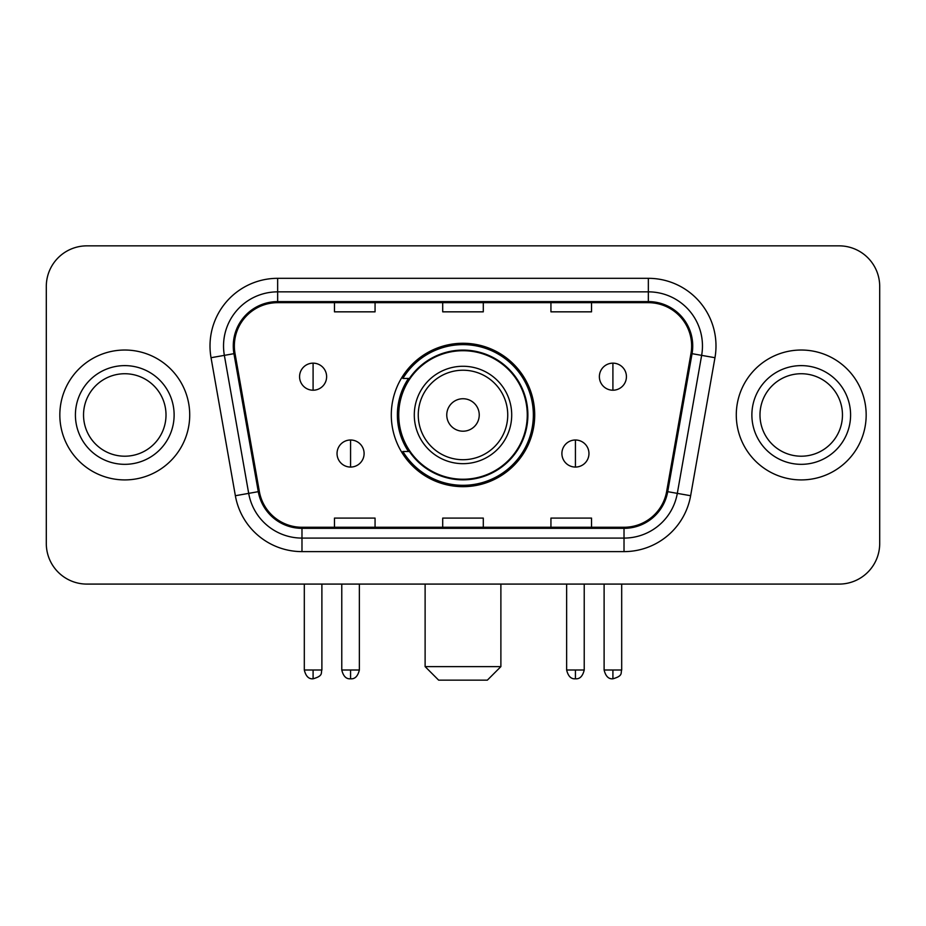 <?xml version="1.0" encoding="UTF-8"?>
<svg xmlns="http://www.w3.org/2000/svg" width="926" height="926" viewBox="0 0 926 926"><rect width="100%" height="100%" fill="white"/><g stroke="black" fill="none" stroke-linecap="round" stroke-linejoin="round"><path stroke-width="1.39" d="M391.293 414.975A71.707 71.707 0 0 0 463 486.671A71.707 71.707 0 0 0 534.707 414.975A71.707 71.707 0 0 0 463 343.268A71.707 71.707 0 0 0 391.293 414.975M408.493 451.494A65.619 65.619 0 0 1 408.493 378.445M46.3 286.447L46.3 543.504A40.582 40.582 0 0 0 86.882 584.086L839.118 584.086A40.582 40.582 0 0 0 879.7 543.504L879.7 286.447A40.582 40.582 0 0 0 839.118 245.853L86.882 245.853A40.582 40.582 0 0 0 46.3 286.447L46.3 543.504M59.831 414.975A64.936 64.936 0 0 0 124.767 479.911A64.936 64.936 0 0 0 189.714 414.975A64.936 64.936 0 0 0 124.767 350.028A64.936 64.936 0 0 0 59.831 414.975A64.936 64.936 0 0 0 124.767 479.911A64.936 64.936 0 0 0 189.714 414.975A64.936 64.936 0 0 0 124.767 350.028A64.936 64.936 0 0 0 59.831 414.975M736.286 414.975A64.936 64.936 0 0 0 801.233 479.911A64.936 64.936 0 0 0 866.169 414.975A64.936 64.936 0 0 0 801.233 350.028A64.936 64.936 0 0 0 736.286 414.975A64.936 64.936 0 0 0 801.233 479.911A64.936 64.936 0 0 0 866.169 414.975A64.936 64.936 0 0 0 801.233 350.028A64.936 64.936 0 0 0 736.286 414.975M234.359 345.977A43.29 43.29 0 0 1 277.65 302.675L648.35 302.675A43.29 43.29 0 0 1 690.981 353.489L666.651 491.486A43.29 43.29 0 0 1 624.02 527.264L301.98 527.264A43.29 43.29 0 0 1 259.349 491.486L235.019 353.489A43.29 43.29 0 0 1 234.359 345.977M233.271 345.977A44.379 44.379 0 0 0 233.942 353.674L258.285 491.671A44.379 44.379 0 0 0 301.98 528.341L624.02 528.341A44.379 44.379 0 0 0 667.715 491.671L692.058 353.674A44.379 44.379 0 0 0 648.35 301.598L277.65 301.598A44.379 44.379 0 0 0 233.271 345.977M211.035 357.714A67.644 67.644 0 0 1 277.65 278.321L648.35 278.321A67.644 67.644 0 0 1 714.965 357.714L690.634 495.723A67.644 67.644 0 0 1 624.02 551.618L301.98 551.618A67.644 67.644 0 0 1 235.366 495.723L211.035 357.714L224.358 355.364A54.113 54.113 0 0 1 277.65 291.852L648.35 291.852A54.113 54.113 0 0 1 701.642 355.364L677.311 493.373A54.113 54.113 0 0 1 624.02 538.087L301.98 538.087A54.113 54.113 0 0 1 248.689 493.373L224.358 355.364A54.113 54.113 0 0 1 223.536 345.977M839.118 245.853L86.882 245.853M86.882 584.086L839.118 584.086M879.7 543.504L879.7 286.447M667.715 491.671L677.311 493.373L701.642 355.364L714.965 357.714M442.709 302.675L442.709 311.842L483.291 311.842L483.291 302.675M334.471 302.675L334.471 311.842L375.065 311.842L375.065 302.675M550.935 302.675L550.935 311.842L591.529 311.842L591.529 302.675M483.291 527.264L483.291 518.097L442.709 518.097L442.709 527.264M375.065 527.264L375.065 518.097L334.471 518.097L334.471 527.264M591.529 527.264L591.529 518.097L550.935 518.097L550.935 527.264M166.009 414.975A41.242 41.242 0 0 0 124.767 373.734A41.242 41.242 0 0 0 83.537 414.975A41.242 41.242 0 0 0 124.767 456.205A41.242 41.242 0 0 0 166.009 414.975A41.242 41.242 0 0 1 124.767 456.205A41.242 41.242 0 0 1 83.537 414.975M487.354 680.147L438.646 680.147L425.115 666.616L500.885 666.616L487.354 680.147M479.24 414.975A16.24 16.24 0 0 0 463 398.736A16.24 16.24 0 0 0 446.76 414.975A16.24 16.24 0 0 0 463 431.203A16.24 16.24 0 0 0 479.24 414.975M511.708 414.975A48.708 48.708 0 0 0 463 366.268A48.708 48.708 0 0 0 414.292 414.975A48.708 48.708 0 0 0 463 463.671A48.708 48.708 0 0 0 511.708 414.975A48.708 48.708 0 0 1 463 463.671A48.708 48.708 0 0 1 414.292 414.975M527.264 414.975A64.264 64.264 0 0 0 463 350.711A64.264 64.264 0 0 0 398.736 414.975A64.264 64.264 0 0 0 463 479.24A64.264 64.264 0 0 0 527.264 414.975M533.353 414.975A70.353 70.353 0 0 1 402.879 451.494L409.396 451.494A64.866 64.866 0 0 0 505.92 463.613A64.866 64.866 0 0 0 505.92 366.326A64.866 64.866 0 0 0 409.396 378.445L402.879 378.445A70.353 70.353 0 0 1 533.353 414.975M842.463 414.975A41.242 41.242 0 0 0 801.233 373.734A41.242 41.242 0 0 0 759.991 414.975A41.242 41.242 0 0 0 801.233 456.205A41.242 41.242 0 0 0 842.463 414.975A41.242 41.242 0 0 1 801.233 456.205A41.242 41.242 0 0 1 759.991 414.975M313.092 363.154A13.531 13.531 0 0 0 299.573 376.685A13.531 13.531 0 0 0 313.092 390.216A13.531 13.531 0 0 0 326.623 376.685A13.531 13.531 0 0 0 313.092 363.154L313.092 390.216A13.531 13.531 0 0 0 326.623 376.685A13.531 13.531 0 0 0 313.092 363.154M612.908 363.154A13.531 13.531 0 0 0 599.377 376.685A13.531 13.531 0 0 0 612.908 390.216A13.531 13.531 0 0 0 626.427 376.685A13.531 13.531 0 0 0 612.908 363.154L612.908 390.216A13.531 13.531 0 0 0 626.427 376.685A13.531 13.531 0 0 0 612.908 363.154M350.572 440A13.531 13.531 0 0 0 337.041 453.532A13.531 13.531 0 0 0 350.572 467.063A13.531 13.531 0 0 0 364.103 453.532A13.531 13.531 0 0 0 350.572 440L350.572 467.063A13.531 13.531 0 0 0 364.103 453.532A13.531 13.531 0 0 0 350.572 440M575.428 440A13.531 13.531 0 0 0 561.897 453.532A13.531 13.531 0 0 0 575.428 467.063A13.531 13.531 0 0 0 588.959 453.532A13.531 13.531 0 0 0 575.428 440L575.428 467.063A13.531 13.531 0 0 0 588.959 453.532A13.531 13.531 0 0 0 575.428 440M648.35 278.321L648.35 301.598M224.358 355.364L233.942 353.674M301.98 551.618L301.98 528.341M624.02 528.341L624.02 551.618M235.366 495.723L258.285 491.671M692.058 353.674L701.642 355.364M277.65 278.321L277.65 301.598M677.311 493.373L690.634 495.723M174.123 414.975A49.356 49.356 0 0 0 124.767 365.62A49.356 49.356 0 0 0 75.411 414.975A49.356 49.356 0 0 0 124.767 464.331A49.356 49.356 0 0 0 174.123 414.975M507.737 414.975A44.737 44.737 0 0 0 463 370.226A44.737 44.737 0 0 0 418.263 414.975A44.737 44.737 0 0 0 463 459.713A44.737 44.737 0 0 0 507.737 414.975M850.589 414.975A49.356 49.356 0 0 0 801.233 365.62A49.356 49.356 0 0 0 751.877 414.975A49.356 49.356 0 0 0 801.233 464.331A49.356 49.356 0 0 0 850.589 414.975M313.092 669.996L304.307 669.996C305.835 676.269 308.763 679.198 313.092 678.793L313.092 669.996L321.889 669.996L321.889 584.086M612.908 669.996L604.111 669.996C605.65 676.269 608.579 679.198 612.908 678.793L612.908 669.996L621.693 669.996L621.693 584.086M350.572 669.996L341.775 669.996C343.315 676.269 346.243 679.198 350.572 678.793L350.572 669.996L359.369 669.996L359.369 584.086M575.428 669.996L566.631 669.996C568.17 676.269 571.099 679.198 575.428 678.793L575.428 669.996L584.225 669.996L584.225 584.086M500.885 584.086L500.885 666.616M425.115 584.086L425.115 666.616M304.307 669.996L304.307 584.086M321.889 669.996C320.651 672.727 323.764 675.818 313.092 678.793M604.111 669.996L604.111 584.086M621.693 669.996C620.455 672.727 623.58 675.818 612.908 678.793M341.775 669.996L341.775 584.086M359.369 669.996C357.83 676.269 354.901 679.198 350.572 678.793M566.631 669.996L566.631 584.086M584.225 669.996C582.685 676.269 579.757 679.198 575.428 678.793"/></g></svg>
